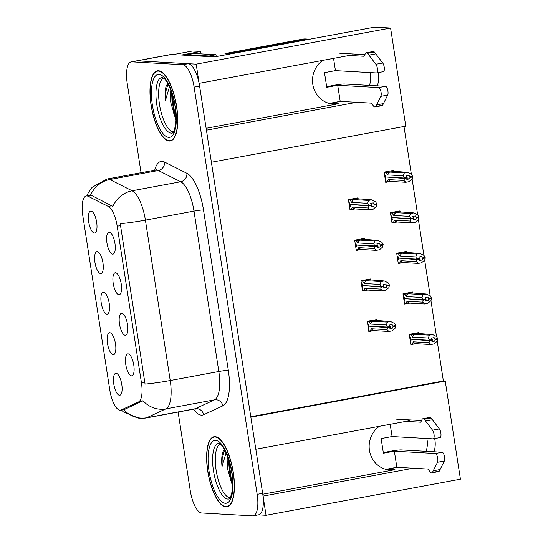 <?xml version="1.0" encoding="UTF-8"?>
<svg xmlns="http://www.w3.org/2000/svg" width="543" height="543" viewBox="0 0 543 543"><rect width="100%" height="100%" fill="white"/><g stroke="black" fill="none" stroke-linecap="round" stroke-linejoin="round"><path stroke-width="0.81" d="M206.13 128.297L338.33 103.754A23.783 22.195 -86.8 0 1 333.361 104.066A23.783 22.195 -86.8 0 1 312.802 84.389A23.783 22.195 -86.8 0 1 322.766 60.375M379.414 426.296A23.783 22.195 93.2 0 0 369.45 450.31A23.783 22.195 93.2 0 0 390.01 469.987A23.783 22.195 93.2 0 0 394.978 469.675L387.091 469.227A23.783 22.195 -86.8 0 1 386.087 469.39M106.923 314.139A11.152 3.903 -100.5 0 0 108.064 313.678A11.152 3.903 -100.5 0 0 109.062 302.444A11.152 3.903 -100.5 0 0 104.1 292.317A11.152 3.903 -100.5 0 0 103.523 292.175A11.152 3.903 -100.5 0 0 101.222 302.933A11.152 3.903 -100.5 0 0 106.923 314.139M118.924 294.713A11.152 3.903 -100.5 0 0 120.071 294.252A11.152 3.903 -100.5 0 0 121.062 283.018A11.152 3.903 -100.5 0 0 116.1 272.891A11.152 3.903 -100.5 0 0 115.523 272.749A11.152 3.903 -100.5 0 0 113.222 283.507A11.152 3.903 -100.5 0 0 118.924 294.713M100.645 273.577A11.152 3.903 -100.5 0 0 101.785 273.115A11.152 3.903 -100.5 0 0 102.783 261.882A11.152 3.903 -100.5 0 0 97.821 251.755A11.152 3.903 -100.5 0 0 97.245 251.613A11.152 3.903 -100.5 0 0 94.944 262.371A11.152 3.903 -100.5 0 0 100.645 273.577M94.367 233.015A11.152 3.903 -100.5 0 0 95.507 232.56A11.152 3.903 -100.5 0 0 96.505 221.327A11.152 3.903 -100.5 0 0 91.543 211.193A11.152 3.903 -100.5 0 0 90.966 211.057A11.152 3.903 -100.5 0 0 88.665 221.809A11.152 3.903 -100.5 0 0 94.367 233.015M113.202 354.701A11.152 3.903 -100.5 0 0 114.349 354.24A11.152 3.903 -100.5 0 0 115.34 343.006A11.152 3.903 -100.5 0 0 110.378 332.873A11.152 3.903 -100.5 0 0 109.801 332.737A11.152 3.903 -100.5 0 0 107.5 343.488A11.152 3.903 -100.5 0 0 113.202 354.701M119.48 395.256A11.152 3.903 -100.5 0 0 120.627 394.802A11.152 3.903 -100.5 0 0 121.618 383.562A11.152 3.903 -100.5 0 0 116.657 373.435A11.152 3.903 -100.5 0 0 116.08 373.292A11.152 3.903 -100.5 0 0 113.779 384.05A11.152 3.903 -100.5 0 0 119.48 395.256M131.481 375.837A11.152 3.903 -100.5 0 0 132.628 375.376A11.152 3.903 -100.5 0 0 133.619 364.143A11.152 3.903 -100.5 0 0 128.657 354.009A11.152 3.903 -100.5 0 0 128.08 353.873A11.152 3.903 -100.5 0 0 125.786 364.625A11.152 3.903 -100.5 0 0 131.481 375.837M125.202 335.275A11.152 3.903 -100.5 0 0 126.349 334.814A11.152 3.903 -100.5 0 0 127.34 323.58A11.152 3.903 -100.5 0 0 122.379 313.454A11.152 3.903 -100.5 0 0 121.802 313.311A11.152 3.903 -100.5 0 0 119.508 324.069A11.152 3.903 -100.5 0 0 125.202 335.275M112.645 254.151A11.152 3.903 -100.5 0 0 113.792 253.696A11.152 3.903 -100.5 0 0 114.783 242.456A11.152 3.903 -100.5 0 0 109.822 232.329A11.152 3.903 -100.5 0 0 109.245 232.194A11.152 3.903 -100.5 0 0 106.944 242.945A11.152 3.903 -100.5 0 0 112.645 254.151M120.044 410.169A20.071 7.025 -100.5 0 0 120.648 410.128A20.071 7.025 -100.5 0 0 121.245 409.938L138.506 401.956A20.071 7.025 -100.5 0 0 141.445 382.829L117.2 226.214A20.071 7.025 -100.5 0 0 108.233 206.408L88.176 196.315A20.071 7.025 -100.5 0 0 86.276 195.982A20.071 7.025 -100.5 0 0 82.746 215.306L109.788 389.996A20.071 7.025 -100.5 0 0 120.044 410.169M434.013 451.769A23.783 22.195 93.2 0 0 434.658 438.574M426.126 451.321A23.783 22.195 93.2 0 0 426.852 438.506M409.415 420.723L255.821 449.244L250.852 417.18L445.24 381.084L460.43 479.191L266.043 515.287L263.07 496.105L413.243 468.215M199.105 83.323L196.199 64.142L137.291 60.816A22.297 7.806 -100.5 0 0 136.619 60.857A22.297 7.806 -100.5 0 1 137.291 60.816L188.204 63.694A22.297 7.806 -100.5 0 1 199.6 86.106L262.642 493.322A22.297 7.806 -100.5 0 1 258.712 514.791L253.242 515.809A22.297 7.806 -100.5 0 0 257.165 494.34L194.123 87.124A22.297 7.806 -100.5 0 0 182.726 64.712L131.813 61.834A22.297 7.806 -100.5 0 0 131.141 61.875A22.297 7.806 -100.5 0 0 127.218 83.344L141.051 172.715M258.387 514.852L266.043 515.287M131.141 61.875L170.841 54.504A22.297 7.806 -100.5 0 1 171.513 54.463L173.38 54.565L192.541 51.008L200.7 51.47L181.538 55.026L214.539 56.893L374.704 27.15L390.587 28.046L405.777 126.152L211.39 162.248L206.421 130.184L356.595 102.294M200.7 51.47L201.08 53.893M390.587 28.046L196.199 64.142M352.767 54.802L199.172 83.33M377.371 85.848A23.783 22.195 93.2 0 0 378.016 72.653M340.712 101.398L330.443 103.306A23.783 22.195 -86.8 0 1 329.438 103.469M397.354 467.319L387.091 469.227M250.785 416.739L443.38 380.976L437.224 341.228M436.491 336.477L430.945 300.666M430.205 295.915L424.667 260.111M423.927 255.353L418.388 219.548M417.648 214.797L412.11 178.986M411.37 174.235L403.978 126.485M443.38 380.976L445.24 381.084M400.157 211.872L400.008 210.901L390.424 212.686L392.012 222.935L396.18 222.162M406.435 252.434L406.286 251.463L396.702 253.242L398.29 263.491L402.458 262.717M412.714 292.996L412.565 292.025L402.981 293.804L404.569 304.053L408.736 303.279M418.992 333.551L418.843 332.581L409.259 334.366L410.847 344.615L415.022 343.841M393.879 171.31L393.729 170.346L384.145 172.124L385.734 182.373L389.901 181.6M364.421 239.375L364.272 238.404L354.688 240.182L356.276 250.432L360.443 249.658M370.699 279.93L370.55 278.966L360.966 280.745L362.554 290.994L366.722 290.22M376.978 320.492L376.828 319.522L367.244 321.3L368.833 331.556L373 330.775M358.142 198.813L357.993 197.842L348.409 199.62L349.997 209.869L354.165 209.096M262.771 494.225L394.978 469.675M370.204 72.586A23.783 22.195 -86.8 0 1 369.478 85.4M225.956 506.945A35.675 12.496 -100.5 0 0 227.028 506.877A35.675 12.496 -100.5 0 0 233.069 471.019A35.675 12.496 -100.5 0 0 215.076 436.66A35.675 12.496 -100.5 0 0 214.003 436.728A35.675 12.496 -100.5 0 0 207.962 472.58A35.675 12.496 -100.5 0 0 225.956 506.945M169.307 141.024A35.675 12.496 -100.5 0 0 170.38 140.956A35.675 12.496 -100.5 0 0 176.421 105.104A35.675 12.496 -100.5 0 0 158.427 70.739A35.675 12.496 -100.5 0 0 157.355 70.807A35.675 12.496 -100.5 0 0 151.314 106.659A35.675 12.496 -100.5 0 0 169.307 141.024M86.88 195.874L88.299 192.765L92.12 187.335L106.951 179.047A29.729 10.412 79.5 0 1 107.847 178.993A29.729 10.412 79.5 0 1 109.767 179.543A26.016 23.546 -63.3 0 0 90.457 195.283L91.91 195.623L112.869 206.394A26.016 23.546 -63.3 0 1 132.119 190.783A29.729 10.412 79.5 0 1 145.395 220.125A26.016 2.084 -8.8 0 1 120.234 223.689L145.062 384.098A26.016 2.084 171.2 0 0 170.224 380.528A29.729 10.412 79.5 0 1 165.88 408.872A26.016 24.272 -114.8 0 1 142.952 400.727L124.978 409.246L120.648 410.128M178.104 412.042L190.254 490.553A22.297 7.806 -100.5 0 0 201.657 512.972L252.57 515.85A22.297 7.806 -100.5 0 0 253.242 515.809M349.237 204.996L350.059 205.044M371.269 206.245L373.822 206.388L374.229 204.969L373.279 202.872L370.536 203.381L371.398 204.874L368.656 205.383L367.455 203.292L368.609 200.421L371.758 199.838L354.294 198.528M348.905 202.824L349.719 202.872L349.97 204.48L368.656 205.383M348.45 199.892L349.957 199.98L351.762 202.403L367.455 203.292M349.957 199.98L353.934 199.593L368.609 200.421M349.902 209.265L355.387 208.96L370.061 209.795L373.204 209.204L376.394 206.449L376.964 204.46L375.668 201.765L371.758 199.838M351.402 209.354L352.488 207.087L368.181 207.976L368.751 205.987L351.212 204.548M349.448 206.34L350.262 206.381L350.018 204.772M368.751 205.987L371.487 205.478L371.079 206.897L373.822 206.388M353.934 199.593A5.057 4.717 93.2 0 0 351.762 202.403M376.869 203.856L374.134 204.365M376.964 204.46L374.229 204.969M370.061 209.795L368.181 207.976M352.488 207.087A5.057 4.717 93.2 0 0 355.387 208.96M370.224 205.254L371.487 205.478M371.398 204.874L368.683 205.539M368.731 205.831L371.466 205.322M385.639 181.769L387.145 181.851L388.225 179.59L403.917 180.48L404.487 178.484L386.949 177.052M404.467 178.328L407.202 177.826L406.822 179.4L409.558 178.891L409.965 177.466L412.7 176.957L412.612 176.36L409.87 176.869L409.015 175.375L406.279 175.884L407.162 177.527L404.42 178.036L403.191 175.789L404.352 172.918L407.494 172.335L390.03 171.031M405.96 177.751L407.202 177.826M404.487 178.484L407.23 177.975M407.135 177.378L404.399 177.887M384.641 175.321L385.455 175.369L385.706 176.977L404.42 178.036M385.184 178.837L386.005 178.885L385.754 177.276M387.145 181.851L391.123 181.464L405.797 182.292L403.917 180.48M388.225 179.59A5.057 4.717 93.2 0 0 391.123 181.464M412.7 176.957L412.13 178.952L408.947 181.708L405.797 182.292M409.965 177.466L409.87 176.869M407.494 172.335L411.411 174.269L412.612 176.36M403.191 175.789L387.498 174.907A5.057 4.717 -86.8 0 1 389.67 172.09L404.352 172.918M387.498 174.907L385.693 172.477L389.67 172.09M385.693 172.477L384.186 172.396M409.558 178.891L407.006 178.742M385.795 177.547L384.98 177.5M355.516 245.558L356.337 245.606M377.548 246.807L380.1 246.95L380.507 245.524L379.557 243.434L376.815 243.943L377.677 245.436L374.935 245.945L373.733 243.855L374.887 240.983L378.037 240.4L360.572 239.09M355.183 243.386L355.998 243.427L356.249 245.042L374.935 245.945M354.728 240.454L356.235 240.542L358.041 242.965L373.733 243.855M356.235 240.542L360.213 240.149L374.887 240.983M356.181 249.828L361.665 249.522L376.34 250.35L379.489 249.766L382.672 247.011L383.154 244.418L381.946 242.327L378.037 240.4M357.681 249.909L358.767 247.649L374.46 248.538L375.03 246.542L357.491 245.11M355.726 246.895L356.541 246.943L356.296 245.334M375.03 246.542L377.765 246.033L377.365 247.459L380.1 246.95M360.213 240.149A5.057 4.717 93.2 0 0 358.041 242.965M383.154 244.418L380.412 244.927M383.243 245.022L380.507 245.524M376.34 250.35L374.46 248.538M358.767 247.649A5.057 4.717 93.2 0 0 361.665 249.522M376.503 245.809L377.765 246.033M377.677 245.436L374.962 246.101M375.009 246.393L377.745 245.884M361.801 286.12L362.615 286.168M383.826 287.362L386.378 287.512L386.786 286.086L385.835 283.996L383.1 284.505L383.955 285.998L381.22 286.507L380.012 284.41L381.166 281.539L384.315 280.955L366.851 279.652M361.462 283.941L362.276 283.989L362.527 285.598L381.22 286.507M361.007 281.016L362.514 281.098L364.319 283.527L380.012 284.41M362.514 281.098L366.491 280.711L381.166 281.539M362.459 290.383L367.944 290.084L382.618 290.912L385.768 290.329L388.951 287.573L389.433 284.98L388.225 282.889L384.315 280.955M363.966 290.471L365.045 288.211L380.738 289.1L381.308 287.104L363.769 285.672M362.005 287.457L362.819 287.505L362.575 285.889M381.308 287.104L384.05 286.595L383.643 288.014L386.378 287.512M366.491 280.711A5.057 4.717 93.2 0 0 364.319 283.527M389.433 284.98L386.691 285.489M389.521 285.577L386.786 286.086M382.618 290.912L380.738 289.1M365.045 288.211A5.057 4.717 93.2 0 0 367.944 290.084M382.781 286.371L384.05 286.595M383.955 285.998L381.24 286.656M381.288 286.948L384.023 286.439M368.079 326.682L368.894 326.723M390.105 327.924L392.657 328.067L393.064 326.648L392.114 324.558L389.379 325.06L390.234 326.553L387.498 327.062L386.29 324.972L387.451 322.101L390.593 321.517L373.129 320.207M367.74 324.504L368.554 324.551L368.806 326.16L387.498 327.062M367.285 321.571L368.792 321.66L370.597 324.083L386.29 324.972M368.792 321.66L372.769 321.273L387.451 322.101M368.738 330.945L374.222 330.639L388.897 331.474L392.046 330.891L395.229 328.135L395.711 325.542L394.51 323.445L390.593 321.517M370.245 331.033L371.324 328.773L387.016 329.655L387.587 327.667L370.048 326.228M368.283 328.02L369.104 328.067L368.853 326.452M387.587 327.667L390.329 327.157L389.922 328.576L392.657 328.067M372.769 321.273A5.057 4.717 93.2 0 0 370.597 324.083M395.711 325.542L392.969 326.044M395.799 326.139L393.064 326.648M388.897 331.474L387.016 329.655M371.324 328.773A5.057 4.717 93.2 0 0 374.222 330.639M389.06 326.934L390.329 327.157M390.234 326.553L387.519 327.219M387.566 327.51L390.302 327.001M391.917 222.325L393.424 222.413L394.503 220.153L410.196 221.035L410.766 219.046L393.234 217.614M410.746 218.89L413.481 218.381L413.101 219.956L415.836 219.447L416.243 218.028L418.986 217.519L418.891 216.922L416.148 217.431L415.293 215.938L412.558 216.447L413.44 218.089L410.698 218.598L409.476 216.352L410.63 213.48L413.773 212.897L396.309 211.587M412.239 218.313L413.481 218.381M410.766 219.046L413.508 218.537M413.413 217.933L410.678 218.442M390.919 215.883L391.741 215.931L391.985 217.539L410.698 218.598M391.462 219.399L392.284 219.447L392.032 217.831M393.424 222.413L397.401 222.019L412.076 222.854L410.196 221.035M394.503 220.153A5.057 4.717 93.2 0 0 397.401 222.019M418.986 217.519L418.415 219.515L415.225 222.27L412.076 222.854M416.243 218.028L416.148 217.431M413.773 212.897L417.689 214.824L418.891 216.922M409.476 216.352L393.777 215.462A5.057 4.717 -86.8 0 1 395.949 212.652L410.63 213.48M393.777 215.462L391.971 213.039L395.949 212.652M391.971 213.039L390.465 212.958M415.836 219.447L413.284 219.304M392.073 218.103L391.259 218.062M398.195 262.887L399.702 262.975L400.782 260.708L416.474 261.597L417.051 259.608L399.512 258.169M417.024 259.452L419.759 258.943L419.379 260.518L422.115 260.009L422.522 258.59L425.264 258.081L425.169 257.477L422.434 257.986L421.572 256.493L418.836 257.002L419.719 258.651L416.976 259.16L415.755 256.914L416.909 254.043L420.051 253.459L402.587 252.149M418.517 258.875L419.759 258.943M417.051 259.608L419.787 259.099M419.691 258.495L416.956 259.004M397.198 256.445L398.019 256.493L398.263 258.101L416.976 259.16M397.741 259.961L398.562 260.002L398.311 258.393M399.702 262.975L403.68 262.581L418.354 263.409L416.474 261.597M400.782 260.708A5.057 4.717 93.2 0 0 403.68 262.581M425.264 258.081L424.694 260.07L421.504 262.826L418.354 263.409M422.522 258.59L422.434 257.986M420.051 253.459L423.968 255.386L425.169 257.477M415.755 256.914L400.055 256.024A5.057 4.717 -86.8 0 1 402.227 253.214L416.909 254.043M400.055 256.024L398.25 253.601L402.227 253.214M398.25 253.601L396.743 253.513M422.115 260.009L419.563 259.866M398.352 258.665L397.537 258.617M404.474 303.449L405.981 303.53L407.06 301.27L422.759 302.159L423.33 300.164L405.791 298.731M423.302 300.014L426.038 299.505L425.658 301.08L428.393 300.571L428.8 299.145L431.542 298.643L431.447 298.039L428.712 298.548L427.85 297.055L425.115 297.564L425.997 299.213L423.255 299.716L422.033 297.469L423.187 294.598L426.33 294.014L408.872 292.711M424.796 299.431L426.038 299.505M423.33 300.164L426.065 299.655M425.97 299.057L423.235 299.566M403.476 297.001L404.297 297.048L404.542 298.664L423.255 299.716M404.019 300.517L404.84 300.564L404.589 298.955M405.981 303.53L409.958 303.143L424.64 303.971L422.759 302.159M407.06 301.27A5.057 4.717 93.2 0 0 409.958 303.143M431.542 298.643L430.972 300.632L427.782 303.388L424.64 303.971M428.8 299.145L428.712 298.548M426.33 294.014L430.246 295.949L431.447 298.039M422.033 297.469L406.34 296.587A5.057 4.717 -86.8 0 1 408.506 293.77L423.187 294.598M406.34 296.587L404.528 294.163L408.506 293.77M404.528 294.163L403.028 294.075M428.393 300.571L425.848 300.428M404.63 299.227L403.816 299.179M410.752 344.004L412.259 344.092L413.338 341.832L429.038 342.721L429.608 340.726L412.069 339.294M429.581 340.57L432.323 340.061L431.936 341.635L434.678 341.133L435.079 339.708L437.821 339.199L437.726 338.601L434.991 339.11L434.128 337.617L431.393 338.126L432.276 339.769L429.54 340.278L428.312 338.031L429.465 335.16L432.608 334.576L415.151 333.273M431.074 339.993L432.323 340.061M429.608 340.726L432.343 340.217M432.248 339.619L429.513 340.128M409.755 337.563L410.576 337.61L410.827 339.219L429.54 340.278M410.304 341.079L411.119 341.126L410.868 339.511M412.259 344.092L416.237 343.705L430.918 344.534L429.038 342.721M413.338 341.832A5.057 4.717 93.2 0 0 416.237 343.705M437.821 339.199L437.251 341.194L434.061 343.95L430.918 344.534M435.079 339.708L434.991 339.11M432.608 334.576L436.524 336.504L437.726 338.601M428.312 338.031L412.619 337.142A5.057 4.717 -86.8 0 1 414.791 334.332L429.465 335.16M412.619 337.142L410.807 334.719L414.791 334.332M410.807 334.719L409.307 334.637M434.678 341.133L432.126 340.984M410.908 339.789L410.094 339.742M383.31 452.59L391.693 451.036A7.432 0.597 171.2 0 1 401.202 449.909L442.151 452.231L435.303 453.5L394.354 451.185L383.406 453.215L381.138 438.574L392.087 436.538L390.193 424.293M385.903 469.342L396.852 467.292L394.354 451.185M392.087 436.538L433.036 438.853A4.744 1.663 79.5 0 0 433.178 438.846A4.744 1.663 79.5 0 0 434.135 435.289A4.744 1.663 79.5 0 0 432.54 430.178L424.226 419.284A7.432 2.6 -100.5 0 0 422.929 418.714A7.432 2.6 -100.5 0 0 421.931 419.685L420.771 422.196L405.988 421.361M396.444 419.162L421.517 420.581M424.226 419.284L431.067 418.015L439.382 428.909A4.744 1.663 -100.5 0 1 440.977 434.02A4.744 1.663 -100.5 0 1 440.027 437.577A4.744 1.663 -100.5 0 1 439.884 437.583M431.067 418.015A7.432 2.6 -100.5 0 0 429.771 417.445L422.929 418.714M425.61 421.042L432.452 419.773M396.852 467.292L428.027 469.05L429.995 471.745A7.432 2.6 -100.5 0 0 431.76 472.865A7.432 2.6 -100.5 0 0 432.452 472.41L437.509 462.269L444.35 461A4.744 1.663 -100.5 0 0 444.33 455.787A4.744 1.663 -100.5 0 0 442.151 452.231M435.303 453.5A4.744 1.663 79.5 0 1 437.488 457.057A4.744 1.663 79.5 0 1 437.509 462.269M431.76 472.865L438.608 471.595A7.432 2.6 -100.5 0 0 439.294 471.134L444.35 461M439.294 471.134L432.452 472.41M440.156 469.505L433.307 470.774M326.662 86.67L335.045 85.115A7.432 0.597 171.2 0 1 344.554 83.995L385.503 86.31L378.661 87.579L337.712 85.265L326.757 87.294L324.49 72.653L335.445 70.624L333.545 58.372M329.255 103.421L340.203 101.371L337.712 85.265M185.882 55.271A14.865 5.206 79.5 0 1 186.833 54.795A14.865 5.206 79.5 0 1 187.281 54.768L209.143 56.004A14.865 5.206 -100.5 0 0 209.218 56.594M209.143 56.004L215.985 54.734A14.865 5.206 -100.5 0 0 216.257 56.574M187.281 54.768L194.129 53.499L215.985 54.734M194.129 53.499A14.865 5.206 -100.5 0 0 193.681 53.526L186.833 54.795M309.558 39.245A14.865 13.874 93.2 0 0 308.356 39.123L305.689 38.974A14.865 13.874 93.2 0 0 302.58 39.171L224.965 53.587L227.632 53.737A14.865 13.874 -86.8 0 1 227.721 54.443M308.356 39.123A14.865 13.874 93.2 0 0 305.247 39.32L227.632 53.737M225.114 54.924A14.865 13.874 93.2 0 0 224.965 53.587M335.445 70.624L376.394 72.938A4.744 1.663 79.5 0 0 376.537 72.925A4.744 1.663 79.5 0 0 377.487 69.368A4.744 1.663 79.5 0 0 375.892 64.257L367.577 53.363A7.432 2.6 -100.5 0 0 366.281 52.793A7.432 2.6 -100.5 0 0 365.283 53.764L364.122 56.275L349.346 55.44M339.796 53.241L364.869 54.66M367.577 53.363L374.426 52.094L382.734 62.988A4.744 1.663 -100.5 0 1 384.329 68.099A4.744 1.663 -100.5 0 1 383.378 71.656A4.744 1.663 -100.5 0 1 383.236 71.662M374.426 52.094A7.432 2.6 -100.5 0 0 373.122 51.524L366.281 52.793M368.962 55.128L375.81 53.852M340.203 101.371L371.378 103.136L373.346 105.824A7.432 2.6 -100.5 0 0 375.111 106.944A7.432 2.6 -100.5 0 0 375.804 106.489L380.86 96.349L387.702 95.079A4.744 1.663 -100.5 0 0 387.682 89.867A4.744 1.663 -100.5 0 0 385.503 86.31M378.661 87.579A4.744 1.663 79.5 0 1 380.84 91.136A4.744 1.663 79.5 0 1 380.86 96.349M375.111 106.944L381.96 105.675A7.432 2.6 -100.5 0 0 382.645 105.22L387.702 95.079M382.645 105.22L375.804 106.489M383.507 103.584L376.659 104.86M225.902 506.578A35.302 12.367 79.5 0 1 208.098 472.573A35.302 12.367 79.5 0 1 214.071 437.088A35.302 12.367 79.5 0 1 215.13 437.027A35.302 12.367 79.5 0 1 232.933 471.032A35.302 12.367 79.5 0 1 226.96 506.51A35.302 12.367 79.5 0 1 225.902 506.578M227.49 456.052A18.584 6.509 -100.5 0 0 227.537 468.88L227.965 457.342M230.13 497.87A27.503 9.631 79.5 0 1 216.521 472.539A27.503 9.631 79.5 0 1 220.132 444.018M224.402 449.4L222.868 451.898C221.673 455.618 221.388 460.539 222.019 466.654L226.092 452.726M227.537 468.88L232.384 485.415M222.019 466.654L222.182 458.34L224.673 449.896M232.675 483.358L231.332 479.544L228.82 459.867M232.662 485.449L230.476 479.707L228.114 457.763M169.253 140.657A35.302 12.367 79.5 0 1 151.449 106.652A35.302 12.367 79.5 0 1 157.422 71.174A35.302 12.367 79.5 0 1 158.481 71.106A35.302 12.367 79.5 0 1 176.285 105.111A35.302 12.367 79.5 0 1 170.312 140.589A35.302 12.367 79.5 0 1 169.253 140.657M170.841 90.131A18.584 6.509 -100.5 0 0 170.896 102.96L171.316 91.428M173.482 131.949A27.503 9.631 79.5 0 1 159.873 106.625A27.503 9.631 79.5 0 1 163.484 78.097M167.753 83.486L166.219 85.977C165.024 89.697 164.739 94.618 165.371 100.733L169.45 86.805M170.896 102.96L175.735 119.494M165.371 100.733L165.534 92.419L168.025 83.975M176.027 117.437L174.683 113.623L172.172 93.946M176.013 119.528L173.828 113.786L171.466 91.842M121.245 409.938L124.978 409.246M171.513 54.463L131.813 61.834M108.233 206.408L111.967 205.716M117.2 226.214L120.607 225.576M88.176 196.315L91.91 195.623M138.506 401.956L142.239 401.263M141.445 382.829L144.852 382.191M338.33 103.754L330.443 103.306M154.714 170.176A37.162 13.012 79.5 0 1 162.153 161.373A37.162 13.012 79.5 0 1 164.556 162.058L186.907 173.305A37.162 13.012 79.5 0 1 203.503 209.978L228.331 370.387A37.162 13.012 79.5 0 1 222.901 405.811L203.666 414.709A37.162 13.012 79.5 0 1 193.518 409.178M121.388 409.992L123.424 411.94L139.429 418.449L145.755 418.049A29.729 10.412 79.5 0 0 146.644 417.764L165.88 408.872L214.478 399.845A29.729 10.412 -100.5 0 0 218.822 371.507L170.224 380.528L145.395 220.125L193.987 211.098A29.729 10.412 -100.5 0 0 180.71 181.762L132.119 190.783L109.767 179.543L158.359 170.516A29.729 10.412 -100.5 0 0 156.445 169.966A29.729 10.412 -100.5 0 0 155.549 170.02L156.642 169.538M145.755 418.049L194.353 409.028A29.729 10.412 -100.5 0 0 195.242 408.743L214.478 399.845A7.432 6.937 65.2 0 1 222.901 405.811M123.675 409.571A26.016 24.272 -114.8 0 0 146.644 417.764L195.242 408.743A7.432 6.937 65.2 0 1 203.666 414.709M257.165 494.34L262.642 493.322M194.123 87.124L199.6 86.106M182.726 64.712L188.204 63.694M186.907 173.305A7.432 6.726 116.7 0 1 180.71 181.762L158.359 170.516A7.432 6.726 116.7 0 0 164.556 162.058M228.331 370.387A7.432 0.597 171.2 0 0 218.822 371.507L193.987 211.098A7.432 0.597 171.2 0 1 203.503 209.978M357.694 198.758L354.138 198.555M393.437 171.262L389.874 171.059M363.973 239.32L360.416 239.117M370.258 279.883L366.695 279.679M376.537 320.438L372.973 320.241M399.716 211.818L396.159 211.621M405.994 252.38L402.438 252.176M412.273 292.942L408.716 292.738M418.551 333.497L414.995 333.3M432.54 430.178L439.382 428.909M302.58 39.171L305.247 39.32M375.892 64.257L382.734 62.988M229.119 498.929A28.263 9.896 79.5 0 1 227.904 499.071A28.263 9.896 79.5 0 1 213.562 471.317A28.263 9.896 79.5 0 1 218.802 443.393L220.309 444.154C223.18 446.041 226.288 452.183 229.628 462.582C232.397 473.136 233.273 482.557 232.248 490.838C229.411 502.737 229.234 497.408 229.119 498.929M225.386 503.28A31.962 11.193 79.5 0 1 209.055 471.154A31.962 11.193 79.5 0 1 215.639 440.319A31.962 11.193 79.5 0 1 231.976 472.451A31.962 11.193 79.5 0 1 225.386 503.28M172.47 133.008A28.263 9.896 79.5 0 1 171.255 133.15A28.263 9.896 79.5 0 1 156.913 105.396A28.263 9.896 79.5 0 1 162.16 77.473L163.66 78.233C166.538 80.12 169.64 86.262 172.979 96.661C175.749 107.222 176.624 116.636 175.599 124.924C172.762 136.816 172.586 131.494 172.47 133.008M168.744 137.365A31.962 11.193 79.5 0 1 152.407 105.233A31.962 11.193 79.5 0 1 158.997 74.398A31.962 11.193 79.5 0 1 175.328 106.53A31.962 11.193 79.5 0 1 168.744 137.365M86.276 195.982L90.491 195.202M106.951 179.047L155.549 170.02M195.548 409.083L194.353 409.028M433.178 438.846L440.027 437.577M376.537 72.925L383.378 71.656M214.071 437.088L215.836 436.762M226.96 506.51L228.732 506.185M157.422 71.174L159.187 70.841M170.312 140.589L172.083 140.264"/></g></svg>
